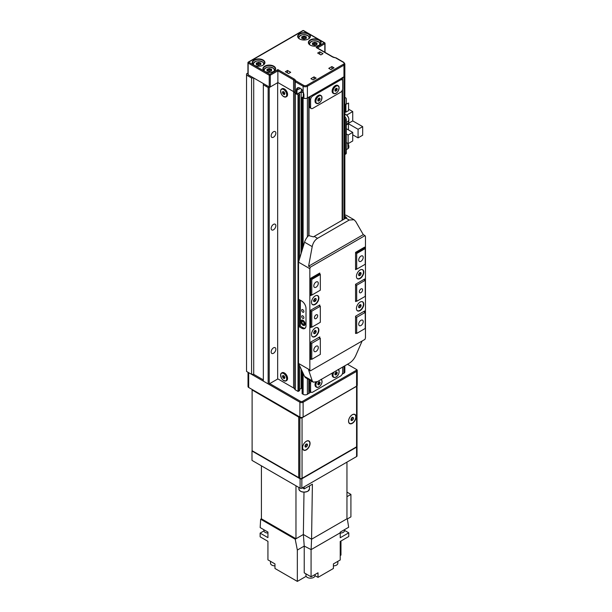 <?xml version="1.0" encoding="UTF-8"?>
<svg xmlns="http://www.w3.org/2000/svg" width="612" height="612" viewBox="0 0 612 612"><rect width="100%" height="100%" fill="white"/><g stroke="black" fill="none" stroke-linecap="round" stroke-linejoin="round"><path stroke-width="0.92" d="M303.009 320.313A3.022 1.744 -120 0 0 301.494 320.16A3.022 1.744 -120 0 0 301.028 322.585A3.022 1.744 -120 0 0 303.009 325.247A3.022 1.744 -120 0 0 304.516 325.4A3.022 1.744 -120 0 0 304.983 322.975A3.022 1.744 -120 0 0 303.009 320.313M302.795 309.664A1.553 0.895 -120 0 0 302.014 309.58A1.553 0.895 -120 0 0 301.777 310.827A1.553 0.895 -120 0 0 302.795 312.189A1.553 0.895 -120 0 0 303.567 312.265A1.553 0.895 -120 0 0 303.804 311.026A1.553 0.895 -120 0 0 302.795 309.664M302.795 315.838A1.553 0.895 -120 0 0 302.014 315.761A1.553 0.895 -120 0 0 301.777 317.001A1.553 0.895 -120 0 0 302.795 318.362A1.553 0.895 -120 0 0 303.567 318.439A1.553 0.895 -120 0 0 303.804 317.2A1.553 0.895 -120 0 0 302.795 315.838M360.965 325.5A3.175 1.836 120 0 0 363.038 322.7A3.175 1.836 120 0 0 362.549 320.153A3.175 1.836 120 0 0 360.965 320.313A3.175 1.836 120 0 0 358.892 323.113A3.175 1.836 120 0 0 359.374 325.653A3.175 1.836 120 0 0 360.965 325.5M316.052 351.426A3.175 1.836 120 0 0 318.125 348.626A3.175 1.836 120 0 0 317.643 346.086A3.175 1.836 120 0 0 316.052 346.239A3.175 1.836 120 0 0 313.979 349.039A3.175 1.836 120 0 0 314.461 351.586A3.175 1.836 120 0 0 316.052 351.426M316.052 287.219A3.175 1.836 120 0 0 318.125 284.419A3.175 1.836 120 0 0 317.643 281.88A3.175 1.836 120 0 0 316.052 282.033A3.175 1.836 120 0 0 313.979 284.832A3.175 1.836 120 0 0 314.461 287.38A3.175 1.836 120 0 0 316.052 287.219M360.965 261.286A3.175 1.836 120 0 0 363.038 258.493A3.175 1.836 120 0 0 362.549 255.946A3.175 1.836 120 0 0 360.965 256.107A3.175 1.836 120 0 0 358.892 258.899A3.175 1.836 120 0 0 359.374 261.446A3.175 1.836 120 0 0 360.965 261.286M360.965 292.651A2.272 1.308 120 0 0 362.442 290.654A2.272 1.308 120 0 0 362.097 288.833A2.272 1.308 120 0 0 360.965 288.948A2.272 1.308 120 0 0 359.481 290.945A2.272 1.308 120 0 0 359.825 292.765A2.272 1.308 120 0 0 360.965 292.651M316.052 318.584A2.272 1.308 120 0 0 317.536 316.58A2.272 1.308 120 0 0 317.184 314.767A2.272 1.308 120 0 0 316.052 314.874A2.272 1.308 120 0 0 314.568 316.878A2.272 1.308 120 0 0 314.92 318.691A2.272 1.308 120 0 0 316.052 318.584M356.689 253.513L356.689 269.188L365.242 264.254L365.242 248.571L356.689 253.513L356.368 252.955L364.92 248.013L364.01 247.493M311.776 279.439L311.776 295.122L320.328 290.18L320.328 274.497L311.776 279.439L311.454 278.881L320.007 273.947L319.097 273.419M356.689 317.345L365.242 312.411L365.242 328.46L356.689 333.402L356.689 317.345L355.564 316.702M318.776 337.442L320.328 338.337L320.328 354.386L311.776 359.328L311.776 343.278L310.651 342.628M320.328 338.337L311.776 343.278M356.689 285.246L365.242 280.304L365.242 296.353L356.689 301.295L356.689 285.246L355.564 284.595M365.242 280.304L363.849 279.5M365.242 312.411L363.689 311.516M364.92 248.013L365.242 248.571M300.331 300.247L300.331 326.173M310.651 294.471L311.776 295.122M310.651 278.422L311.454 278.881M310.651 358.678L311.776 359.328M310.651 326.578L311.776 327.229L320.328 322.287L320.328 306.237L311.776 311.171L311.776 327.229M311.776 311.171L310.651 310.529M318.936 305.434L320.328 306.237M320.007 273.947L320.328 274.497M355.564 268.546L356.689 269.188M355.564 252.488L356.368 252.955M355.564 332.752L356.689 333.402M355.564 300.645L356.689 301.295M269.747 383.594L300.438 401.311A1.515 0.872 0 0 0 302.58 401.311L303.116 402.237L303.116 417.055L302.58 417.361A1.515 0.872 180 0 1 300.438 417.361L299.903 417.055A2.272 1.308 0 0 0 303.116 417.055L356.582 386.187A2.272 1.308 0 0 0 357.24 385.262L357.24 370.444A2.272 1.308 180 0 1 356.582 371.369L303.116 402.237A2.272 1.308 180 0 1 299.903 402.237L248.686 372.662A2.272 1.308 180 0 1 248.679 372.662M248.021 372.28L248.021 386.555A2.272 1.308 0 0 0 248.686 387.48L249.222 387.794A1.515 0.872 180 0 1 249.214 387.786M356.582 386.187L356.046 386.493L356.582 386.187L356.582 371.369L356.046 370.444A1.515 0.872 0 0 0 356.046 369.204L347.486 364.27M248.686 372.662L248.686 387.48L299.903 417.055L299.903 402.237L300.438 401.311M251.57 374.33L251.57 77.992L253.712 77.992L253.712 374.33L263.336 379.891L253.712 374.33L251.57 374.33L246.544 371.43L246.544 73.853L247.929 73.058M302.58 401.311L356.046 370.444M356.046 369.204L356.582 369.518A2.272 1.308 180 0 1 357.24 370.444M358.823 307.584A1.744 1.01 -60 0 1 358.632 306.995A1.744 1.01 -60 0 1 358.77 306.191A1.744 1.01 -60 0 1 359.81 304.822A1.744 1.01 -60 0 1 360.912 304.853A1.744 1.01 -60 0 1 360.958 306.245A1.744 1.01 -60 0 1 359.917 307.614L358.823 307.584L358.77 306.191L359.81 304.822L360.912 304.853L360.958 306.245L359.917 307.614A1.744 1.01 120 0 1 358.823 307.584M357.293 310.598A5.08 2.93 -60 0 1 357.255 310.582A5.08 2.93 -60 0 1 356.88 310.284M361.73 301.594A5.08 2.93 -60 0 1 362.403 301.815A5.08 2.93 -60 0 1 363.214 305.793A5.08 2.93 -60 0 1 360.017 310.276A5.08 2.93 -60 0 1 357.324 310.621A5.08 2.93 -60 0 1 356.796 310.146M361.899 301.601A5.08 2.93 -60 0 1 362.335 301.777A5.08 2.93 -60 0 1 362.373 301.8M358.739 306.933L359.787 305.564L359.665 304.814M359.787 305.564L360.958 306.245M358.754 306.941L359.917 307.614M282.43 376.579L283.218 378.132L284.435 378.599L284.871 377.512L284.083 375.959L282.866 375.493L282.43 376.579L283.18 376.151L283.968 377.703L283.218 378.132M283.364 375.684L283.18 376.151M283.968 377.703L284.687 377.979M273.495 353.277A3.328 1.92 -60 0 1 271.827 353.445A3.328 1.92 -60 0 1 271.323 350.775A3.328 1.92 -60 0 1 273.495 347.846A3.328 1.92 -60 0 1 275.155 347.685A3.328 1.92 -60 0 1 275.668 350.347A3.328 1.92 -60 0 1 273.495 353.277M273.495 137.195A3.328 1.92 -60 0 1 271.827 137.363A3.328 1.92 -60 0 1 271.323 134.694A3.328 1.92 -60 0 1 273.495 131.764A3.328 1.92 -60 0 1 275.155 131.595A3.328 1.92 -60 0 1 275.668 134.265A3.328 1.92 -60 0 1 273.495 137.195M273.495 229.806A3.328 1.92 -60 0 1 271.827 229.967A3.328 1.92 -60 0 1 271.323 227.304A3.328 1.92 -60 0 1 273.495 224.367A3.328 1.92 -60 0 1 275.155 224.206A3.328 1.92 -60 0 1 275.668 226.868A3.328 1.92 -60 0 1 273.495 229.806M310.315 380.48A3.022 1.744 120 0 0 309.527 382.852L309.527 390.257A3.022 1.744 120 0 0 310.154 391.642L311.225 392.261A3.022 1.744 120 0 0 312.74 392.108L340.54 376.059A3.022 1.744 120 0 0 342.674 372.356L342.674 367.047M342.054 79.812A3.022 1.744 120 0 0 340.54 79.965L312.74 96.015A3.022 1.744 120 0 0 310.598 99.718L310.598 107.131A3.022 1.744 120 0 0 311.225 108.515A3.022 1.744 120 0 0 312.74 108.362L340.54 92.313A3.022 1.744 120 0 0 342.674 88.61L342.674 81.197A3.022 1.744 120 0 0 342.054 79.812L340.983 79.2A3.022 1.744 120 0 0 340.134 79.086M311.003 95.908A3.022 1.744 120 0 0 309.527 99.106L309.527 106.511A3.022 1.744 120 0 0 310.154 107.896L311.225 108.515M308.991 97.063L308.991 235.674M308.991 379.715L308.991 393.287L310.995 392.131M342.146 220.297L342.146 90.553M342.146 79.874L342.146 77.931M308.869 393.233L308.884 379.654M308.884 97.132L308.884 235.643L308.869 97.14M342.146 77.678L343.959 76.875A3.022 1.744 0 0 0 344.847 75.643A3.022 1.744 180 0 1 343.959 76.875L343.959 219.249M251.57 77.992L246.544 75.085M268.148 87.562A0.757 0.436 0 0 0 269.219 87.562L277.664 82.681L277.664 379.027L269.219 383.9A0.757 0.436 180 0 1 268.148 383.9L268.148 87.562L263.336 84.777L263.336 83.546L253.712 77.992M301.349 89.123L301.349 91.54L296.965 94.072L295.236 93.445A1.515 0.872 0 0 0 295.267 93.46A1.515 0.872 180 0 1 294.816 92.986A4.536 2.616 0 0 0 293.569 91.616L277.879 82.559L293.599 91.639L293.599 387.977L277.664 378.774M296.323 94.072L296.323 90.369A5.37 3.098 60 0 1 300.117 88.174A5.37 3.098 60 0 1 303.116 91.593L303.116 86.261L295.236 81.717L295.236 93.445L298.465 95.059L299.62 94.317L298.518 93.613L301.188 92.068L302.971 92.481M303.912 96.727L302.114 97.346L303.116 97.989A3.022 1.744 0 0 0 307.392 97.989L308.869 97.063M263.336 84.777L263.336 381.123L268.148 383.9M344.847 365.792L344.847 371.989A3.022 1.744 180 0 1 343.959 373.221L342.261 374.062M308.777 393.287L307.392 394.335A3.022 1.744 180 0 1 303.116 394.335L302.206 393.562M302.114 388.62L301.188 388.406L299.62 389.316M299.528 390.54L298.036 391.405L295.267 389.806A1.515 0.872 180 0 1 294.854 389.347A4.536 2.616 0 0 0 293.599 387.977M301.188 92.068L301.188 253.322M301.188 369.151L301.188 388.406M303.33 92.68L303.33 96.581M311.386 381.1A3.022 1.744 120 0 0 310.598 383.472L310.598 390.877A3.022 1.744 120 0 0 311.225 392.261M312.464 44.531L314.752 45.265L317.001 44.492L316.97 42.985L314.683 42.243L312.434 43.016L312.464 44.531M316.978 44.5L316.97 43.85L314.683 43.108L312.449 43.873L314.713 45.074L314.683 42.243M315.157 45.127L316.97 43.85L316.97 42.985M314.323 45.127L314.721 45.257M267.016 70.77L269.303 71.505L271.552 70.732L271.521 69.225L269.234 68.483L266.985 69.255L267.016 70.77M271.537 70.74L271.521 70.089L269.234 69.347L267 70.112L269.272 71.313L269.234 68.483M269.708 71.367L271.521 70.089L271.521 69.225M268.875 71.367L269.272 71.497M256.321 64.597L258.608 65.331L260.857 64.558L260.827 63.051L258.539 62.309L256.29 63.082L256.321 64.597M260.842 64.566L260.827 63.916L258.539 63.174L256.313 63.939L258.578 65.14L258.539 62.309M259.014 65.193L260.827 63.916L260.827 63.051M258.18 65.193L258.578 65.323M301.77 38.357L304.057 39.092L306.306 38.319L306.275 36.812L303.988 36.07L301.739 36.842L301.77 38.357M306.291 38.327L306.275 37.676L303.988 36.934L301.754 37.699L304.019 38.9L303.988 36.07M304.462 38.954L306.275 37.676L306.275 36.812M303.628 38.954L304.026 39.084M319.204 39.925A6.35 3.664 0 0 0 310.223 39.925A6.35 3.664 0 0 0 310.223 45.112L310.223 45.112A6.35 3.664 0 0 0 319.204 45.112A6.35 3.664 0 0 0 319.204 39.925M319.097 45.173A6.051 3.496 0 0 0 320.764 42.771A6.051 3.496 0 0 0 318.99 40.3A6.051 3.496 0 0 0 312.403 39.543A6.051 3.496 0 0 0 308.662 42.771A6.051 3.496 0 0 0 310.33 45.173M308.509 33.752A6.35 3.664 0 0 0 299.528 33.752A6.35 3.664 0 0 0 299.528 38.938L299.528 38.938A6.35 3.664 0 0 0 308.509 38.938A6.35 3.664 0 0 0 308.509 33.752M308.402 39A6.051 3.496 0 0 0 310.07 36.598A6.051 3.496 0 0 0 308.303 34.127A6.051 3.496 0 0 0 301.708 33.369A6.051 3.496 0 0 0 297.975 36.598A6.051 3.496 0 0 0 299.643 39M263.068 59.991A6.35 3.664 0 0 0 254.087 59.991A6.35 3.664 0 0 0 254.087 65.178L254.087 65.178A6.35 3.664 0 0 0 263.068 65.178A6.35 3.664 0 0 0 263.068 59.991M262.953 65.239A6.051 3.496 0 0 0 264.621 62.829A6.051 3.496 0 0 0 262.854 60.366A6.051 3.496 0 0 0 256.26 59.609A6.051 3.496 0 0 0 252.527 62.829A6.051 3.496 0 0 0 254.194 65.239M273.763 66.165A6.35 3.664 0 0 0 264.774 66.165A6.35 3.664 0 0 0 264.774 71.352L264.774 71.352A6.35 3.664 0 0 0 273.763 71.352A6.35 3.664 0 0 0 273.763 66.165M273.648 71.413A6.051 3.496 0 0 0 275.316 69.011A6.051 3.496 0 0 0 273.549 66.54A6.051 3.496 0 0 0 266.954 65.782A6.051 3.496 0 0 0 263.221 69.011A6.051 3.496 0 0 0 264.889 71.413M287.502 70.456L285.36 71.696L288.573 73.547L290.708 72.308L287.502 70.456L287.502 72.927M319.793 51.813L317.659 53.045L320.864 54.896L323.006 53.665L319.793 51.813L319.793 54.284M316.159 78.114L314.017 76.875L310.919 78.673L313.061 79.904L316.159 78.114M331.88 66.57L328.774 68.36L330.916 69.592L334.014 67.802L331.88 66.57L331.88 69.041M301.349 91.54L303.621 92.856M317.23 48.111L316.159 47.491L324.284 42.802L303.223 30.638L248.686 62.126L269.747 74.289L277.879 69.592L277.879 82.559L270.282 86.942A0.757 0.436 180 0 1 269.219 86.942L269.219 75.215L248.151 63.051L248.151 74.779L269.219 86.942M248.151 74.779A0.757 0.436 180 0 1 247.929 74.473L247.929 62.738A0.757 0.436 180 0 0 248.151 63.051A0.757 0.436 120 0 1 248.686 62.126A0.757 0.436 -120 0 0 248.304 62.087L302.841 30.6A0.757 0.436 -120 0 1 303.223 30.638A0.757 0.436 120 0 1 303.598 30.6A0.757 0.757 0 0 0 302.841 30.6M307.392 236.943L307.392 97.989L343.959 76.875L343.959 65.147L307.392 86.261L307.392 97.989A3.022 1.744 180 0 1 303.912 98.325L303.912 94.623L303.116 91.593M300.285 88.273A4.911 2.838 -120 0 0 297.983 88.12A4.911 2.838 -120 0 0 296.965 90.369L296.965 94.072M299.712 88.029A4.911 2.838 -120 0 0 299.635 88.824L296.323 90.369M314.017 79.346L314.017 76.875M363.796 272.126A5.217 3.014 120 0 0 362.717 269.739A5.217 3.014 120 0 0 358.693 271.131A5.217 3.014 120 0 0 356.421 276.387A5.217 3.014 120 0 0 357.5 278.774A5.217 3.014 120 0 0 361.516 277.374A5.217 3.014 120 0 0 363.796 272.126M357.393 278.705A5.217 3.014 120 0 0 361.378 277.175A5.217 3.014 120 0 0 363.582 272.003A5.217 3.014 120 0 0 362.61 269.678M363.796 304.225A5.217 3.014 120 0 0 362.717 301.838A5.217 3.014 120 0 0 358.693 303.238A5.217 3.014 120 0 0 356.421 308.486A5.217 3.014 120 0 0 357.5 310.873A5.217 3.014 120 0 0 361.516 309.481A5.217 3.014 120 0 0 363.796 304.225M357.393 310.812A5.217 3.014 120 0 0 361.378 309.282A5.217 3.014 120 0 0 363.582 304.103A5.217 3.014 120 0 0 362.61 301.785M318.883 330.159A5.217 3.014 120 0 0 317.804 327.772A5.217 3.014 120 0 0 313.788 329.164A5.217 3.014 120 0 0 311.508 334.42A5.217 3.014 120 0 0 312.587 336.807A5.217 3.014 120 0 0 316.611 335.407A5.217 3.014 120 0 0 318.883 330.159M312.48 336.738A5.217 3.014 120 0 0 316.465 335.208A5.217 3.014 120 0 0 318.668 330.036A5.217 3.014 120 0 0 317.697 327.711M318.883 298.052A5.217 3.014 120 0 0 317.804 295.665A5.217 3.014 120 0 0 313.788 297.065A5.217 3.014 120 0 0 311.508 302.313A5.217 3.014 120 0 0 312.587 304.7A5.217 3.014 120 0 0 316.611 303.307A5.217 3.014 120 0 0 318.883 298.052M312.48 304.638A5.217 3.014 120 0 0 316.465 303.108A5.217 3.014 120 0 0 318.668 297.929A5.217 3.014 120 0 0 317.697 295.611M310.299 370.918L365.004 339.339L365.456 337.847L365.456 236.592L365.004 235.62L310.299 267.199L309.848 268.699L309.848 369.946L310.299 370.918L308.593 369.931L312.204 380.802L313.267 382.179L305.931 377.948A9.073 5.24 -60 0 1 304.554 376.388L298.518 363.406L298.518 326.364L299.582 325.745L302.795 327.596A6.051 3.496 -120 0 0 305.235 328.124M311.454 327.038L310.651 327.504L310.651 310.215L319.739 304.967L319.739 305.893M364.653 247.86L364.653 247.118L355.564 252.366L355.564 269.655L356.528 269.096M364.653 279.967L364.653 279.041L355.564 284.289L355.564 301.571L356.368 301.112M364.653 312.066L364.653 310.957L355.564 316.205L355.564 333.494L356.207 333.119M311.615 295.03L310.651 295.581L310.651 278.299L319.739 273.051L319.739 273.793M311.294 359.053L310.651 359.42L310.651 342.139L319.739 336.891L319.739 338M298.518 326.364L301.724 328.216A6.051 3.496 -120 0 0 304.745 328.514A6.051 3.496 -120 0 0 306 325.745L306 308.456A6.051 3.496 -120 0 0 301.724 301.05L298.518 299.199L298.518 262.15L304.554 242.191A9.073 5.24 -60 0 1 308.67 235.589L313.482 236.89A9.073 5.24 -60 0 1 314.208 236.423L317.521 238.336C314.798 240.088 313.023 242.842 312.204 246.605L308.593 266.212L310.299 267.199M349.23 220.029L345.91 218.117A9.073 5.24 -60 0 1 346.637 217.75L343.959 215.217A9.073 5.24 -60 0 1 346.706 215.508L354.05 219.746L349.23 220.029L317.521 238.336M345.91 218.117L314.208 236.423M365.004 235.62L363.291 234.633L355.725 221.483L354.05 219.746M363.291 234.633L308.593 266.212M313.267 382.179L317.521 381.567L349.23 363.268C351.992 361.539 354.157 359.007 355.725 355.671L362.136 340.999M298.518 363.406L309.848 369.946M309.848 268.699L298.518 262.15M345.795 218.186L343.959 216.518M303.759 324.092A1.515 0.872 -120 0 0 303.996 323.825A1.515 0.872 -120 0 0 303.598 322.096A1.515 0.872 -120 0 0 302.252 321.468A1.515 0.872 -120 0 0 302.014 321.736M304.669 324.528A2.54 1.469 -120 0 0 303.69 321.262A2.54 1.469 -120 0 0 301.349 321.032A2.54 1.469 -120 0 0 301.211 321.744A2.54 1.469 -120 0 0 303.009 324.857A2.54 1.469 -120 0 0 304.669 324.528M301.219 321.568A2.991 1.729 60 0 1 301.211 321.369A2.991 1.729 60 0 1 301.372 320.535A2.991 1.729 60 0 1 301.739 320.061M304.73 325.232A2.991 1.729 60 0 1 303.33 325.041A2.991 1.729 60 0 1 303.162 324.934M346.315 103.673L346.315 98.983A2.272 1.308 120 0 0 345.841 97.943A2.272 1.308 120 0 0 344.847 97.981M344.847 154.545A2.272 1.308 -120 0 0 345.245 153.558L345.245 120.22A2.272 1.308 -120 0 0 344.847 118.766M345.245 153.558L346.315 152.939A2.272 1.308 60 0 1 345.841 153.979L344.847 154.553M346.315 152.939L346.315 119.6L345.245 120.22M344.847 116.907A2.272 1.308 60 0 1 346.315 119.6M362.671 126.638L358.074 129.293L358.074 137.876L362.671 135.221L362.671 126.638L352.726 120.901L352.726 111.575L348.572 109.173M346.315 133.99L348.129 135.038L348.129 143.621L346.315 142.565M348.572 110.703L345.573 112.065L345.573 104.407L348.572 103.053L348.572 110.703M345.573 109.655L344.847 110.076M346.713 115.048L352.726 111.575M346.315 124.297L348.771 122.874L348.771 120.526M352.726 120.901L346.315 124.603M358.074 129.293L348.45 123.739L346.315 124.97M346.315 128.681L352.726 132.383L348.129 135.038M352.726 134.793L358.074 137.876M348.129 143.621L352.726 140.967L352.726 132.383M345.895 112.248L345.895 104.591M348.572 103.053L345.573 104.407M344.847 105.386L345.573 104.966M346.69 103.765L344.847 104.522M348.771 122.874L346.315 124.175M348.45 123.739L348.45 129.912M348.664 120.778L348.664 122.813M284.855 93.429L284.014 91.899L282.805 91.525L282.446 92.68L283.295 94.21L284.496 94.585L284.855 93.429M283.371 91.701L284.037 93.774L284.679 93.98M284.037 93.774L283.295 94.21M283.195 92.251L282.446 92.68M335.889 374.972L337.028 373.771L337.189 372.264L336.21 371.958L335.07 373.167L334.909 374.674L335.889 374.972L335.139 374.544L336.279 373.335L337.028 373.771M336.279 373.335L336.416 372.027M318.454 384.933L319.678 384.061L320.168 382.469L319.426 381.75L318.202 382.63L317.712 384.221L318.454 384.933M317.88 384.382L318.928 383.625L319.678 384.061M318.928 383.625L319.25 381.88M319.418 382.033L320.168 382.469M318.202 101.164L319.426 100.62L320.168 99.052L319.678 98.027L318.447 98.57L317.712 100.139L318.202 101.164M317.903 100.536L318.684 100.192L319.426 100.62M318.684 100.192L319.227 98.226M319.418 98.624L320.168 99.052M335.124 91.203L336.302 90.974L337.22 89.49L336.967 88.243L335.797 88.465L334.879 89.949L335.124 91.203M335.016 90.645L336.302 90.974M335.552 90.538L336.332 88.365M336.47 89.061L337.22 89.49M358.969 275.614A1.744 1.01 -60 0 1 358.663 275.14A1.744 1.01 -60 0 1 358.686 274.39A1.744 1.01 -60 0 1 359.581 272.891A1.744 1.01 -60 0 1 360.766 272.615A1.744 1.01 -60 0 1 361.049 273.839A1.744 1.01 -60 0 1 360.147 275.339L358.969 275.614L358.686 274.39L359.581 272.891L360.766 272.615L361.049 273.839L360.147 275.339A1.744 1.01 120 0 1 358.969 275.614M357.293 278.498A5.08 2.93 -60 0 1 357.255 278.475A5.08 2.93 -60 0 1 356.88 278.185M361.73 269.494A5.08 2.93 -60 0 1 362.403 269.716A5.08 2.93 -60 0 1 363.321 273.25A5.08 2.93 -60 0 1 360.69 277.672A5.08 2.93 -60 0 1 357.324 278.514A5.08 2.93 -60 0 1 356.796 278.039M361.899 269.494A5.08 2.93 -60 0 1 362.335 269.678A5.08 2.93 -60 0 1 362.373 269.693M360.147 275.339L358.976 274.658L359.871 273.166L359.634 272.493M359.871 273.166L361.049 273.839M313.857 333.441A1.744 1.01 -60 0 1 313.719 332.798A1.744 1.01 -60 0 1 313.918 331.979A1.744 1.01 -60 0 1 315.012 330.694A1.744 1.01 -60 0 1 316.052 330.863A1.744 1.01 -60 0 1 315.991 332.316A1.744 1.01 -60 0 1 314.897 333.601L313.857 333.441L313.918 331.979L315.012 330.694L316.052 330.863L315.991 332.316L314.897 333.601A1.744 1.01 120 0 1 313.857 333.441M312.38 336.531A5.08 2.93 -60 0 1 312.342 336.508A5.08 2.93 -60 0 1 311.967 336.218M316.817 327.527A5.08 2.93 -60 0 1 317.498 327.749A5.08 2.93 -60 0 1 318.24 331.926A5.08 2.93 -60 0 1 314.79 336.386A5.08 2.93 -60 0 1 312.411 336.546A5.08 2.93 -60 0 1 311.883 336.072M316.985 327.527A5.08 2.93 -60 0 1 317.429 327.711A5.08 2.93 -60 0 1 317.46 327.726M313.719 332.928L314.82 331.635L314.752 330.855M314.82 331.635L315.991 332.316M313.834 332.989L314.897 333.601M314.874 330.182L316.052 330.863M314.514 301.632A1.744 1.01 -60 0 1 314.002 301.502A1.744 1.01 -60 0 1 313.734 300.982A1.744 1.01 -60 0 1 314.17 299.39A1.744 1.01 -60 0 1 315.394 298.457A1.744 1.01 -60 0 1 316.175 299.107A1.744 1.01 -60 0 1 315.738 300.699L314.514 301.632L313.734 300.982L314.17 299.39L315.394 298.457L316.175 299.107L315.738 300.699A1.744 1.01 120 0 1 314.514 301.632M312.38 304.424A5.08 2.93 -60 0 1 312.342 304.409A5.08 2.93 -60 0 1 311.967 304.11M316.817 295.42A5.08 2.93 -60 0 1 317.498 295.642A5.08 2.93 -60 0 1 317.23 301.938A5.08 2.93 -60 0 1 312.411 304.447A5.08 2.93 -60 0 1 311.883 303.973M316.985 295.428A5.08 2.93 -60 0 1 317.429 295.604A5.08 2.93 -60 0 1 317.46 295.627M313.344 300.951L314.56 300.018L314.996 298.434M315.226 298.564L316.175 299.107M314.56 300.018L315.738 300.699M252.106 390.196L252.106 450.7L298.725 477.62L298.725 417.116L252.106 389.951L298.832 416.933L299.26 416.68M299.903 417.797A1.515 0.872 0 0 0 302.045 417.797L302.045 478.301A1.515 0.872 180 0 1 299.903 478.301L299.903 417.797L298.832 417.177L299.475 416.81L298.939 417.116M298.832 477.62L299.903 478.301M352.305 414.707L352.305 414.707A5.294 3.052 120 0 0 348.557 421.194A5.294 3.052 120 0 0 352.305 423.351A5.294 3.052 120 0 0 356.046 416.871A5.294 3.052 120 0 0 352.305 414.707M306.321 441.252L306.321 441.252A5.294 3.052 120 0 0 302.58 447.739A5.294 3.052 120 0 0 306.321 449.897A5.294 3.052 120 0 0 310.062 443.417A5.294 3.052 120 0 0 306.321 441.252M302.045 478.301L356.582 446.814L356.582 386.31L302.045 417.797M356.582 386.31A1.515 0.872 0 0 0 356.995 385.858M298.832 417.177L298.832 477.681M357.026 385.82L357.026 446.194A1.515 0.872 180 0 1 356.582 446.814M305.273 446.974A1.744 1.01 -60 0 1 305.021 446.439A1.744 1.01 -60 0 1 305.09 445.666A1.744 1.01 -60 0 1 306.061 444.22A1.744 1.01 -60 0 1 307.209 444.09A1.744 1.01 -60 0 1 307.385 445.398A1.744 1.01 -60 0 1 306.413 446.837L305.273 446.974L305.09 445.666L306.061 444.22L307.209 444.09L307.385 445.398L306.413 446.837A1.744 1.01 120 0 1 305.273 446.974M303.667 449.912A5.08 2.93 -60 0 1 303.628 449.889A5.08 2.93 -60 0 1 302.58 447.647M306.757 449.338A5.08 2.93 -60 0 1 303.697 449.927A5.08 2.93 -60 0 1 302.833 446.194A5.08 2.93 -60 0 1 305.725 441.719A5.08 2.93 -60 0 1 308.777 441.13A5.08 2.93 -60 0 1 309.649 444.87A5.08 2.93 -60 0 1 306.757 449.338M306.245 441.298A5.08 2.93 -60 0 1 308.708 441.091A5.08 2.93 -60 0 1 308.746 441.107M306.413 446.837L305.243 446.156L306.207 444.717L306.023 444.006M306.207 444.717L307.385 445.398M351.441 420.536A1.744 1.01 -60 0 1 351.066 420.153A1.744 1.01 -60 0 1 351.005 419.457A1.744 1.01 -60 0 1 351.785 417.904A1.744 1.01 -60 0 1 353.002 417.43A1.744 1.01 -60 0 1 353.438 418.509A1.744 1.01 -60 0 1 352.657 420.062L351.441 420.536L351.005 419.457L351.785 417.904L353.002 417.43L353.438 418.509L352.657 420.062A1.744 1.01 120 0 1 351.441 420.536M349.643 423.366A5.08 2.93 -60 0 1 349.613 423.343A5.08 2.93 -60 0 1 348.557 421.102M353.491 422.127A5.08 2.93 -60 0 1 349.682 423.382A5.08 2.93 -60 0 1 350.951 415.831A5.08 2.93 -60 0 1 354.761 414.584A5.08 2.93 -60 0 1 353.491 422.127M352.229 414.752A5.08 2.93 -60 0 1 354.692 414.546A5.08 2.93 -60 0 1 354.723 414.561M351.013 419.488L352.26 417.828L351.946 417.231M352.26 417.828L353.438 418.509M351.479 419.388L352.657 420.062M356.582 456.567L356.582 447.181L302.045 478.668A1.515 0.872 180 0 1 299.903 478.668L251.999 451.013L251.999 460.392L299.903 488.055A1.515 0.872 0 0 0 302.045 488.055L356.582 456.567A1.515 0.872 0 0 0 357.026 455.948L357.026 446.561A1.515 0.872 180 0 1 356.582 447.181L356.421 446.905M301.877 478.377L301.831 488.177A1.209 0.696 180 0 1 300.117 488.177L300.071 478.377M340.218 533.052A4.162 2.402 0 0 0 343.263 532.348A4.162 2.402 0 0 0 344.487 530.65L344.487 529.678M333.395 565.878A4.536 2.616 0 0 0 336.531 565.106A4.536 2.616 0 0 0 337.855 563.254L337.855 561.342M305.946 573.849L305.946 575.555A4.536 2.616 0 0 0 308.746 577.973A4.536 2.616 0 0 0 313.688 577.407A4.536 2.616 0 0 0 315.019 575.555L315.019 574.53M263.879 529.732L263.879 530.65A4.162 2.402 0 0 0 267.934 533.052M270.504 561.342L270.504 563.254A4.536 2.616 0 0 0 274.972 565.878M346.958 462.121L346.958 518.8L311.569 539.226L312.395 484.176L304.179 488.919L304.179 486.815M261.408 465.824L261.408 518.8L295.971 538.751L295.971 485.783M302.366 487.863L304.179 488.919M303.988 492.178L303.361 534.49L311.569 539.226L311.118 549.614L340.218 532.815L340.165 532.165L348.672 527.253L347.333 518.953M346.958 518.8L346.958 496.324M347.279 496.508L350.913 494.412L346.958 492.124M261.408 518.8L260.658 519.228L295.221 539.187L303.361 534.49L304.225 546.072L311.118 549.614M340.218 532.815L340.218 537.749L348.771 532.815L348.771 536.517L340.218 541.459L340.218 559.98L333.395 563.92L333.395 568.487L318.01 577.368L318.01 572.801L311.072 576.81L311.072 550.02M350.913 494.412L350.913 516.888L347.279 518.984M311.072 576.81L304.225 572.855L304.225 546.072L297.34 550.05L297.34 581.4L274.972 568.487L274.972 563.92L267.934 559.85L267.934 541.329L260.123 536.823L260.123 533.121L267.934 537.627L267.934 532.073L260.161 527.582L260.658 519.228M297.34 550.05L295.221 539.187M348.771 532.815L344.487 530.336M340.218 555.535L340.968 555.099L340.968 541.023M315.012 575.64L318.01 577.368M297.34 581.4L306.138 576.32M260.123 533.121L263.91 530.941M302.58 417.361L303.116 417.055M282.078 372.716C285.643 372.769 287.426 375.064 287.411 379.608L286.615 380.572A4.536 2.616 -120 0 0 287.349 379.677A4.536 2.616 -120 0 0 286.079 374.529A4.536 2.616 -120 0 0 282.078 372.716L281.543 373.029A4.536 2.616 60 0 1 285.544 374.842A4.536 2.616 60 0 1 286.821 379.983A4.536 2.616 60 0 1 286.079 380.886A4.536 2.616 60 0 1 283.731 380.61M280.602 375.194A4.536 2.616 60 0 1 280.809 373.924A4.536 2.616 60 0 1 281.543 373.029L280.747 373.993C280.732 378.537 282.514 380.84 286.079 380.886L286.615 380.572M280.793 374.169A4.307 2.486 -120 0 0 282.591 379.731A4.307 2.486 -120 0 0 286.508 379.922A4.307 2.486 -120 0 0 284.718 374.368A4.307 2.486 -120 0 0 280.793 374.169M284.427 372.991A4.307 2.486 60 0 1 287.556 378.407M312.74 96.015L311.776 95.464M340.54 79.965L339.576 79.407M269.219 87.562L269.219 383.9M294.854 93.07L294.854 389.347M295.267 93.46L295.267 389.806M298.036 95.059L298.036 391.405M298.465 95.059L298.465 391.405M299.528 94.439L299.528 258.8M299.528 299.781L299.528 325.775M299.528 365.586L299.528 390.785M302.206 97.469L302.206 249.964M302.206 371.331L302.206 393.807M303.116 97.989L303.116 246.965M303.116 373.282L303.116 394.335M307.392 378.79L307.392 394.335M308.777 97.193L308.777 235.62M308.777 379.593L308.777 393.531M342.575 77.678L342.575 80.493M342.575 89.444L342.575 220.052M342.575 373.19L342.575 374.024M343.959 366.305L343.959 373.221M310.598 390.877L309.527 390.257M310.598 383.472L309.527 382.852M310.598 107.131L309.527 106.511M310.598 99.718L309.527 99.106M319.403 44.974A5.141 2.968 0 0 0 319.135 42.243A5.141 2.968 0 0 0 312.342 41.126A5.141 2.968 0 0 0 310.024 44.974M318.401 41.685A5.294 3.052 180 0 1 319.265 42.32A5.294 3.052 180 0 1 320.007 43.88A5.294 3.052 180 0 1 319.854 44.607M309.573 44.607A5.294 3.052 180 0 1 309.42 43.88A5.294 3.052 180 0 1 311.026 41.685M273.954 71.214A5.141 2.968 0 0 0 273.686 68.475A5.141 2.968 0 0 0 266.893 67.358A5.141 2.968 0 0 0 264.583 71.214M273.816 68.559A5.294 3.052 180 0 1 274.558 70.12A5.294 3.052 180 0 1 274.406 70.847M264.132 70.847A5.294 3.052 180 0 1 263.979 70.12A5.294 3.052 180 0 1 265.577 67.924M272.96 67.924A5.294 3.052 180 0 1 273.725 68.468M263.267 65.04A5.141 2.968 0 0 0 262.992 62.302A5.141 2.968 0 0 0 256.198 61.185A5.141 2.968 0 0 0 253.888 65.04M263.122 62.386A5.294 3.052 180 0 1 263.871 63.946A5.294 3.052 180 0 1 263.718 64.673M253.437 64.673A5.294 3.052 180 0 1 253.284 63.946A5.294 3.052 180 0 1 254.89 61.751M262.265 61.751A5.294 3.052 180 0 1 263.03 62.294M308.708 38.801A5.141 2.968 0 0 0 308.44 36.07A5.141 2.968 0 0 0 301.647 34.953A5.141 2.968 0 0 0 299.337 38.801M308.57 36.146A5.294 3.052 180 0 1 309.312 37.707A5.294 3.052 180 0 1 309.159 38.434M298.885 38.434A5.294 3.052 180 0 1 298.733 37.707A5.294 3.052 180 0 1 300.331 35.511M307.714 35.511A5.294 3.052 180 0 1 308.479 36.062M335.284 57.727L335.927 57.788A0.757 0.436 120 0 0 335.552 57.826L343.424 62.37A2.272 1.308 180 0 1 343.424 64.222L306.857 85.336A2.272 1.308 180 0 1 303.644 85.336L295.772 80.792A0.757 0.436 120 0 0 295.236 81.717A1.515 0.872 180 0 1 294.816 81.258A4.536 2.616 0 0 0 293.569 79.889L277.879 70.831L270.282 75.215L270.282 86.942M335.552 57.826A0.757 0.436 0 0 0 335.154 57.704A5.294 3.052 180 0 1 332.385 56.862L316.159 47.491M277.879 69.592L294.104 78.963A5.294 3.052 180 0 1 295.565 80.562A0.757 0.436 0 0 0 295.772 80.792M293.569 91.616L293.569 79.889A0.757 0.436 120 0 1 294.104 78.963M324.819 52.234L324.819 43.727L317.452 47.981M270.282 75.215A0.757 0.436 180 0 1 269.219 75.215A0.757 0.436 120 0 1 269.747 74.289A0.757 0.436 60 0 1 270.282 75.215M324.819 43.108A0.757 0.436 180 0 1 324.819 43.727A0.757 0.436 -120 0 0 324.284 42.802A0.757 0.436 120 0 1 324.819 43.108M294.816 92.986L294.816 81.258A0.757 0.604 162.1 0 1 295.565 80.562M316.917 47.675L332.76 56.824A0.757 0.436 120 0 0 332.385 56.862M332.76 56.824L335.154 57.704M343.424 62.37A0.757 0.436 -60 0 1 343.806 62.332L344.847 63.916A3.022 1.744 0 0 1 343.959 65.147A0.757 0.436 -120 0 0 343.424 64.222M306.857 85.336A0.757 0.436 60 0 1 307.392 86.261A3.022 1.744 0 0 1 303.116 86.261A0.757 0.436 -60 0 1 303.644 85.336M304.554 376.388L312.204 380.802M312.204 246.605L304.554 242.191M302.795 327.596L301.724 328.216M346.048 114.635A3.932 2.272 60 0 1 348.878 119.539M348.037 121.467A4.085 2.356 -120 0 0 348.649 118.147A4.085 2.356 -120 0 0 345.918 114.559A4.085 2.356 -120 0 0 344.847 114.215L345.994 114.551C348.901 117.106 349.582 119.409 348.037 121.467L346.315 122.461M347.738 143.392A3.932 2.272 60 0 1 348.878 146.704M347.8 143.422L348.037 148.632A4.085 2.356 -120 0 0 347.67 143.353M287.418 95.503A4.536 2.616 -120 0 0 285.995 90.431A4.536 2.616 -120 0 0 282.078 88.725C285.513 88.686 287.319 90.92 287.479 95.426L286.615 96.581A4.536 2.616 -120 0 0 287.418 95.503M284.427 89A4.307 2.486 60 0 1 287.556 94.409M280.602 91.203A4.536 2.616 60 0 1 280.74 90.109A4.536 2.616 60 0 1 281.543 89.031A4.536 2.616 60 0 1 285.46 90.737A4.536 2.616 60 0 1 286.883 95.816A4.536 2.616 60 0 1 286.079 96.887A4.536 2.616 60 0 1 283.731 96.62M286.569 95.763A4.307 2.486 -120 0 0 284.542 90.201A4.307 2.486 -120 0 0 280.74 90.346A4.307 2.486 -120 0 0 282.759 95.908A4.307 2.486 -120 0 0 286.569 95.763M338.329 369.556A4.536 2.616 -60 0 1 339.094 371.614M335.973 377.03A4.536 2.616 -60 0 1 333.938 377.443A4.536 2.616 -60 0 1 333.617 377.306A4.536 2.616 -60 0 1 333.448 372.371M333.991 372.065A4.307 2.486 120 0 0 334.198 377.329A4.307 2.486 120 0 0 338.382 374.383A4.307 2.486 120 0 0 338.107 369.686M332.148 374.827A4.307 2.486 -60 0 1 332.484 372.938M332.546 372.899A4.536 2.616 120 0 0 333.081 376.992L333.968 377.459C338.138 378.078 340.639 370.543 338.153 369.449M315.601 382.378A4.536 2.616 120 0 0 315.677 386.646A4.536 2.616 120 0 0 315.976 386.876L315.486 382.401M321.216 379.44A4.536 2.616 -60 0 1 321.346 379.547A4.536 2.616 -60 0 1 321.988 381.498M318.86 386.906A4.536 2.616 -60 0 1 316.511 387.182A4.536 2.616 -60 0 1 316.213 386.96A4.536 2.616 -60 0 1 316.412 382.11M316.909 381.896A4.307 2.486 120 0 0 316.503 386.861A4.307 2.486 120 0 0 320.764 385.101A4.307 2.486 120 0 0 321.377 379.822A4.307 2.486 120 0 0 321.002 379.562M315.035 384.703A4.307 2.486 -60 0 1 315.532 382.393M315.302 102.365A4.536 2.616 120 0 0 315.976 103.122L315.241 102.303C315.073 97.736 316.832 95.395 320.512 95.265A4.536 2.616 120 0 0 316.442 97.17A4.536 2.616 120 0 0 315.302 102.365M318.86 103.16A4.536 2.616 -60 0 1 316.511 103.436A4.536 2.616 -60 0 1 315.83 102.671A4.536 2.616 -60 0 1 316.978 97.484A4.536 2.616 -60 0 1 321.048 95.579A4.536 2.616 -60 0 1 321.721 96.336A4.536 2.616 -60 0 1 321.988 97.744M316.144 102.609A4.307 2.486 120 0 0 320.145 102.127A4.307 2.486 120 0 0 321.736 96.589A4.307 2.486 120 0 0 317.727 97.063A4.307 2.486 120 0 0 316.144 102.609M315.035 100.957A4.307 2.486 -60 0 1 318.163 95.541M332.209 91.884A4.536 2.616 120 0 0 333.081 93.246L332.148 91.8C332.553 87.371 334.382 85.236 337.625 85.389A4.536 2.616 120 0 0 333.831 86.935A4.536 2.616 120 0 0 332.209 91.884M339.063 87.256A4.536 2.616 -60 0 1 339.094 87.868M335.973 93.284A4.536 2.616 -60 0 1 333.617 93.559A4.536 2.616 -60 0 1 332.744 92.19A4.536 2.616 -60 0 1 334.366 87.248A4.536 2.616 -60 0 1 338.153 85.695A4.536 2.616 -60 0 1 339.033 87.065M333.066 92.152A4.307 2.486 120 0 0 336.669 92.81A4.307 2.486 120 0 0 339.033 87.287A4.307 2.486 120 0 0 335.43 86.629A4.307 2.486 120 0 0 333.066 92.152M332.148 91.073A4.307 2.486 -60 0 1 335.269 85.665M309.473 488.996L307.859 491.291C303.2 492.859 300.209 492.094 298.885 488.996A5.294 3.052 0 0 0 302.16 491.818A5.294 3.052 0 0 0 307.928 491.153A5.294 3.052 0 0 0 309.473 488.996L309.473 485.859M307.714 491.283A4.988 2.884 180 0 1 300.553 491.214M249.222 387.794L248.686 387.48M299.62 94.317L299.62 258.501M299.62 299.834L299.62 325.76M299.62 365.777L299.62 390.663M302.114 97.346L302.114 250.254M302.114 371.14L302.114 393.684M308.869 379.647L308.869 393.409M344.847 63.916L344.847 215.087M344.847 217.306L344.847 218.736M320.007 44.462L319.242 42.259C314.56 39.948 311.286 40.491 309.42 43.88L309.42 44.462M274.558 70.701L273.793 68.49C269.112 66.188 265.837 66.731 263.979 70.12L263.979 70.701M266.243 86.46L266.243 85.229M263.871 64.528L263.099 62.317C258.417 60.014 255.15 60.557 253.284 63.946L253.284 64.528M309.312 38.288L308.547 36.085C303.866 33.775 300.591 34.318 298.733 37.707L298.733 38.288M303.598 30.6L324.666 42.764A0.757 0.757 0 0 1 325.041 43.414L325.041 52.364M248.304 62.087A0.757 0.757 0 0 0 247.929 62.738M335.927 57.788L343.806 62.332M301.961 321.904A1.89 1.89 0 0 0 303.246 324.123M346.315 149.626L348.037 148.632M345.841 97.943L344.847 97.369M282.078 88.725L280.678 90.186C280.839 94.692 282.645 96.925 286.079 96.887L286.615 96.581M333.081 376.992L332.423 372.968M315.976 386.876L316.511 387.182C318.714 388.796 323.947 382.821 321.377 379.57L321.048 379.325M315.976 103.122L316.511 103.436C320.191 103.306 321.95 100.965 321.782 96.398L320.512 95.265M333.081 93.246L333.617 93.559C336.86 93.713 338.688 91.578 339.094 87.149L337.625 85.389M298.885 488.996L298.885 487.466"/></g></svg>
